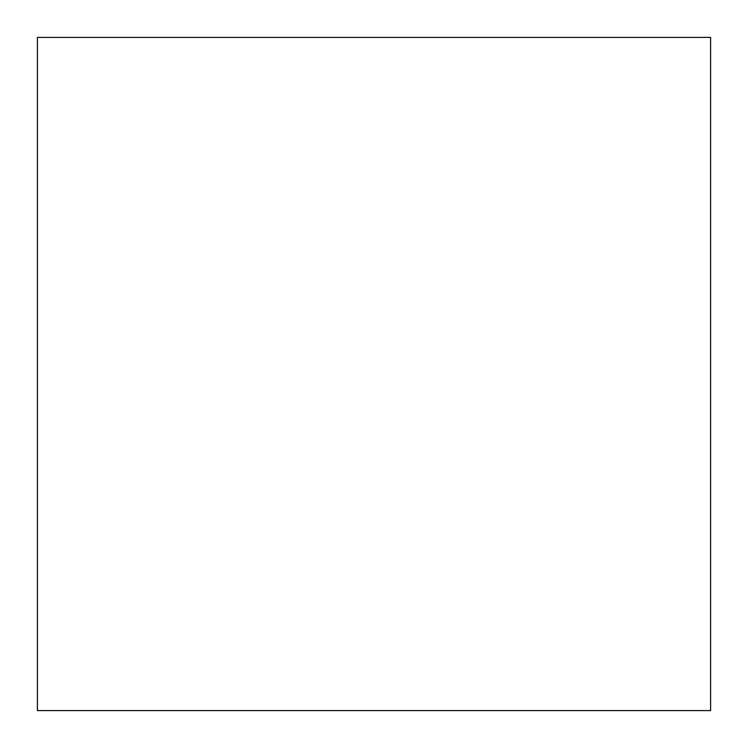 <?xml version="1.0" encoding="UTF-8"?>
<svg xmlns="http://www.w3.org/2000/svg" width="748" height="748" viewBox="0 0 748 748"><rect width="100%" height="100%" fill="white"/><g stroke="black" fill="none" stroke-linecap="round" stroke-linejoin="round"><path stroke-width="1.12" d="M710.6 710.6L37.4 710.6L37.4 37.4L710.6 37.4L710.6 710.6"/></g></svg>
